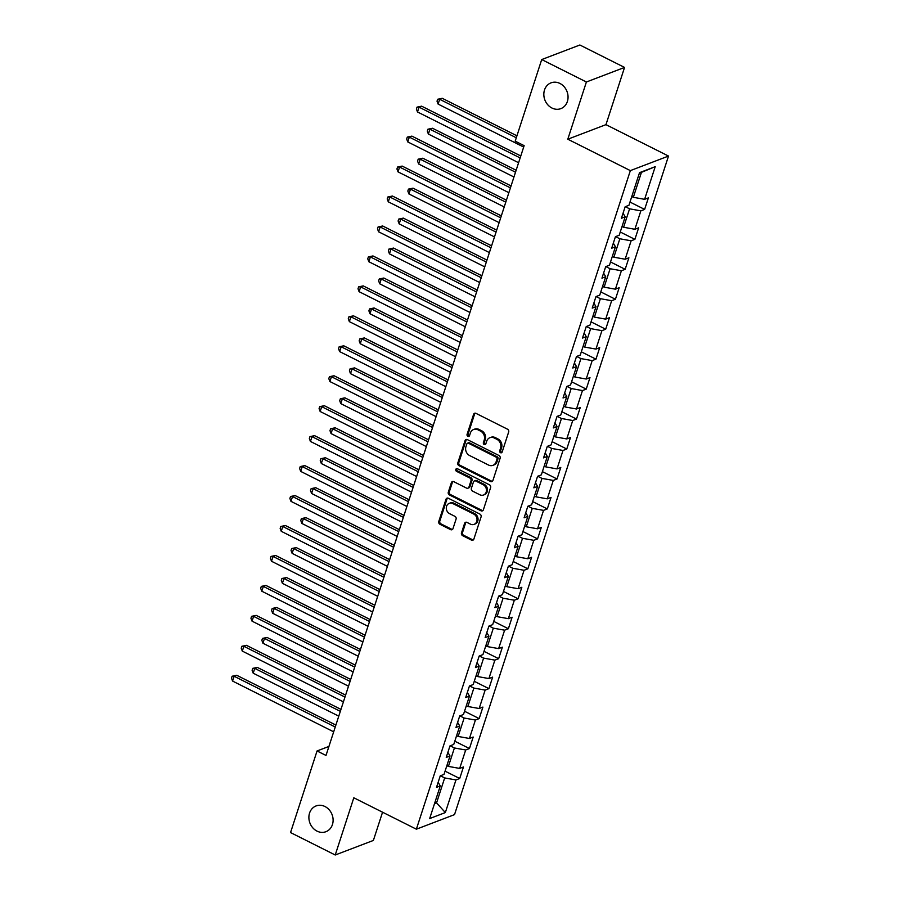 <?xml version="1.0" encoding="UTF-8"?>
<svg xmlns="http://www.w3.org/2000/svg" width="900" height="900" viewBox="0 0 900 900"><rect width="100%" height="100%" fill="white"/><g stroke="black" fill="none" stroke-linecap="round" stroke-linejoin="round"><path stroke-width="1.35" d="M500.512 452.7A1.485 1.271 -110.9 0 0 502.166 451.991L508.669 431.978A2.115 1.823 -110.9 0 0 507.532 429.21L475.954 413.348A2.115 1.823 -110.9 0 0 473.591 414.36L467.077 434.385A1.485 1.271 -110.9 0 0 469.541 435.611L470.374 433.024A6.772 5.816 -110.9 0 1 473.58 429.514A6.772 5.816 -110.9 0 1 477.956 429.806L480.577 431.134A6.772 5.816 -110.9 0 1 484.234 439.976L483.39 442.575A1.485 1.271 -110.9 0 0 485.854 443.801L486.697 441.214A6.772 5.816 -110.9 0 1 489.892 437.704A6.772 5.816 -110.9 0 1 494.269 437.996L496.901 439.324A6.772 5.816 -110.9 0 1 500.546 448.178L499.714 450.765A1.485 1.271 -110.9 0 0 500.512 452.7M489.892 437.704L490.928 437.31A6.772 5.816 -110.9 0 1 495.293 437.603L497.925 438.93A6.772 5.816 -110.9 0 1 501.581 447.784L500.738 450.371A1.485 1.271 -110.9 0 0 501.93 452.43M475.132 413.156A2.115 1.823 -110.9 0 0 474.615 413.966L468.113 433.991A1.485 1.271 -110.9 0 0 469.305 436.05M473.58 429.514L474.604 429.12A6.772 5.816 -110.9 0 1 478.98 429.412L481.613 430.74A6.772 5.816 -110.9 0 1 485.269 439.582L484.425 442.181A1.485 1.271 -110.9 0 0 485.618 444.24M324.99 806.535A13.793 11.846 -110.9 0 0 316.08 805.939A13.793 11.846 -110.9 0 0 308.891 818.01A13.793 11.846 -110.9 0 0 317.002 831.116A13.793 11.846 -110.9 0 0 325.912 831.712A13.793 11.846 -110.9 0 0 333.101 819.641A13.793 11.846 -110.9 0 0 324.99 806.535M559.935 83.453A13.793 11.846 -110.9 0 0 551.025 82.845A13.793 11.846 -110.9 0 0 543.836 94.927A13.793 11.846 -110.9 0 0 551.947 108.022A13.793 11.846 -110.9 0 0 560.858 108.63A13.793 11.846 -110.9 0 0 568.046 96.559A13.793 11.846 -110.9 0 0 559.935 83.453M461.498 532.901A2.115 1.823 -110.9 0 0 462.634 535.669L471.488 540.113A2.115 1.823 -110.9 0 0 473.861 539.111L481.084 516.87A2.115 1.823 -110.9 0 0 479.947 514.114L448.369 498.251A2.115 1.823 -110.9 0 0 445.995 499.264L438.772 521.494A2.115 1.823 -110.9 0 0 439.92 524.261L450.619 529.639A2.115 1.823 -110.9 0 0 452.981 528.637L456.075 519.12A2.115 1.823 -110.9 0 0 454.939 516.352L449.629 513.686A5.659 4.86 -110.9 0 1 446.299 508.309A5.659 4.86 -110.9 0 1 449.246 503.359A5.659 4.86 -110.9 0 1 452.902 503.606L473.692 514.035A5.659 4.86 -110.9 0 1 477.022 519.413A5.659 4.86 -110.9 0 1 474.075 524.374A5.659 4.86 -110.9 0 1 470.419 524.126L466.954 522.382A2.115 1.823 -110.9 0 0 464.58 523.384L461.498 532.901L462.521 532.507A2.115 1.823 -110.9 0 0 463.669 535.275L472.522 539.719A2.115 1.823 -110.9 0 0 473.344 539.921M353.812 797.783L335.228 855L290.543 832.567L317.059 750.96L326.002 755.449L524.137 145.654L515.194 141.165L541.71 59.557L586.395 81.99L567.799 139.207L630.349 170.618L416.374 829.192L353.812 797.783M490.534 481.5A2.115 1.823 -110.9 0 0 492.907 480.499L500.13 458.257A2.115 1.823 -110.9 0 0 498.983 455.501L467.415 439.639A2.115 1.823 -110.9 0 0 465.041 440.651L457.819 462.881A2.115 1.823 -110.9 0 0 458.955 465.649L490.534 481.5L491.569 481.118A2.115 1.823 -110.9 0 0 492.379 481.309M490.613 487.564L483.379 509.805A2.115 1.823 -110.9 0 1 481.016 510.806L449.438 494.955A2.115 1.823 -110.9 0 1 448.301 492.188L451.384 482.67A2.115 1.823 -110.9 0 1 453.757 481.669L466.56 488.104A2.115 1.823 -110.9 0 0 468.934 487.091L470.981 480.78A2.115 1.823 -110.9 0 0 469.834 478.012L456.502 471.319A1.485 1.271 -110.9 0 1 457.358 468.686L489.465 484.808A2.115 1.823 -110.9 0 1 490.613 487.564M630.349 170.618L668.509 156.06L454.522 814.624L416.374 829.192M445.072 771.154L459.709 778.5L463.455 766.98L459.686 768.42L465.683 749.992L469.44 748.553L473.186 737.033L469.429 738.472L475.414 720.034L479.171 718.594L482.918 707.074L479.16 708.514L485.145 690.086L488.914 688.646L492.649 677.126L488.891 678.566L494.876 660.127L498.645 658.699L502.38 647.179L498.623 648.607L504.608 630.18L508.376 628.74L512.111 617.22L508.354 618.66L514.339 600.221L518.108 598.793L521.842 587.273L518.085 588.701L524.07 570.274L527.839 568.834L531.585 557.314L527.816 558.754L533.801 540.315L537.57 538.886L541.316 527.366L537.548 528.795L543.533 510.368L547.301 508.928L551.048 497.407L547.279 498.848L553.275 480.42L557.033 478.98L560.779 467.46L557.01 468.9L563.006 450.461L566.764 449.021L570.51 437.501L566.741 438.941L572.738 420.514L576.495 419.074L580.241 407.554L576.472 408.994L582.469 390.555L586.226 389.126L589.972 377.606L586.204 379.035L592.2 360.608L595.957 359.168L599.704 347.647L595.946 349.088L601.931 330.649L605.689 329.22L609.435 317.7L605.678 319.129L611.663 300.701L615.431 299.261L619.166 287.741L615.409 289.181L621.394 270.743L625.163 269.314L628.898 257.794L625.14 259.222L631.125 240.795L634.894 239.355L638.629 227.835L634.871 229.275L640.856 210.847L644.625 209.407L648.371 197.888L644.602 199.328L655.211 166.68L639.529 172.665L628.931 205.301L625.163 206.741L621.416 218.261L625.185 216.821L623.059 213.21M459.709 778.5L455.951 779.94L445.343 812.576L429.671 818.561L440.269 785.925L436.511 787.354L440.257 775.834L444.015 774.405L450.011 755.966L446.243 757.406L449.989 745.886L453.746 744.446L459.743 726.019L455.974 727.459L459.72 715.939L463.478 714.499L469.474 696.06L465.705 697.5L469.451 685.98L473.209 684.54L479.205 666.113L475.436 667.553L479.183 656.033L482.94 654.592L488.936 636.165L485.168 637.594L488.914 626.074L492.683 624.645L498.668 606.206L494.899 607.646L498.645 596.126L502.414 594.686L508.399 576.259L504.63 577.688L508.376 566.168L512.145 564.739L518.13 546.3L514.373 547.74L518.108 536.22L521.876 534.78L527.861 516.352L524.104 517.793L527.839 506.261L531.608 504.832L537.592 486.394L533.835 487.834L537.57 476.314L541.339 474.874L547.324 456.446L543.566 457.886L547.301 446.366L551.07 444.926L557.055 426.488L553.298 427.928L557.044 416.407L560.801 414.968L566.786 396.54L563.029 397.98L566.775 386.46L570.533 385.02L576.529 366.593L572.76 368.021L576.506 356.501L580.264 355.072L586.26 336.634L582.491 338.074L586.238 326.554L589.995 325.114L595.991 306.686L592.222 308.115L595.969 296.595L599.726 295.166L605.722 276.727L601.954 278.168L605.7 266.648L609.469 265.207L615.454 246.78L611.685 248.22L615.431 236.689L619.2 235.26L625.185 216.821M450.135 745.83L454.41 747.967L448.414 766.406L446.873 765.63M448.414 766.406L459.686 768.42M454.41 747.967L465.683 749.992M450.011 755.966L447.885 752.344M459.866 715.871L464.141 718.02L458.145 736.447L456.604 735.671M458.145 736.447L469.429 738.472M464.141 718.02L475.414 720.034M459.743 726.019L457.616 722.396M469.598 685.924L473.873 688.072L467.876 706.5L466.335 705.724M467.876 706.5L479.16 708.514M473.873 688.072L485.145 690.086M469.474 696.06L467.348 692.449M479.329 655.976L483.604 658.114L477.619 676.553L476.066 675.765M477.619 676.553L488.891 678.566M483.604 658.114L494.876 660.127M479.205 666.113L477.079 662.49M489.06 626.018L493.335 628.166L487.35 646.594L485.798 645.817M487.35 646.594L498.623 648.607M493.335 628.166L504.608 630.18M488.936 636.165L486.81 632.543M498.803 596.07L503.066 598.207L497.081 616.646L495.529 615.87M497.081 616.646L508.354 618.66M503.066 598.207L514.339 600.221M498.668 606.206L496.541 602.584M508.534 566.111L512.798 568.26L506.812 586.688L505.26 585.911M506.812 586.688L518.085 588.701M512.798 568.26L524.07 570.274M508.399 576.259L506.284 572.636M518.265 536.164L522.529 538.301L516.544 556.74L514.991 555.964M516.544 556.74L527.816 558.754M522.529 538.301L533.801 540.315M518.13 546.3L516.015 542.678M527.996 506.205L532.26 508.354L526.275 526.781L524.722 526.005M526.275 526.781L537.548 528.795M532.26 508.354L543.533 510.368M527.861 516.352L525.746 512.73M537.727 476.257L541.991 478.395L536.006 496.834L534.454 496.058M536.006 496.834L547.279 498.848M541.991 478.395L553.275 480.42M537.592 486.394L535.477 482.771M547.459 446.299L551.722 448.447L545.738 466.875L544.185 466.099M545.738 466.875L557.01 468.9M551.722 448.447L563.006 450.461M547.324 456.446L545.209 452.824M557.19 416.351L561.465 418.5L555.469 436.928L553.916 436.151M555.469 436.928L566.741 438.941M561.465 418.5L572.738 420.514M557.055 426.488L554.94 422.876M566.921 386.404L571.196 388.541L565.2 406.98L563.659 406.192M565.2 406.98L576.472 408.994M571.196 388.541L582.469 390.555M566.786 396.54L564.671 392.918M576.653 356.445L580.928 358.594L574.931 377.021L573.39 376.245M574.931 377.021L586.204 379.035M580.928 358.594L592.2 360.608M576.529 366.593L574.403 362.97M586.384 326.498L590.659 328.635L584.663 347.074L583.121 346.298M584.663 347.074L595.946 349.088M590.659 328.635L601.931 330.649M586.26 336.634L584.134 333.011M596.115 296.539L600.39 298.688L594.405 317.115L592.852 316.339M594.405 317.115L605.678 319.129M600.39 298.688L611.663 300.701M595.991 306.686L593.865 303.064M605.846 266.591L610.121 268.729L604.136 287.168L602.584 286.391M604.136 287.168L615.409 289.181M610.121 268.729L621.394 270.743M605.722 276.727L603.596 273.105M615.577 236.632L619.852 238.781L613.867 257.209L612.315 256.433M613.867 257.209L625.14 259.222M619.852 238.781L631.125 240.795M615.454 246.78L613.327 243.157M625.32 206.685L629.584 208.822L623.599 227.261L622.046 226.485M623.599 227.261L634.871 229.275M629.584 208.822L640.856 210.847M655.211 166.68L641.441 172.35L633.33 197.303L631.778 196.526M633.33 197.303L644.602 199.328M567.799 139.207L605.959 124.65L624.544 67.433L586.395 81.99M624.544 67.433L579.87 45L541.71 59.557M335.228 855L373.376 840.442L382.556 812.205M605.959 124.65L668.509 156.06M328.928 746.438L317.059 750.96M641.441 172.35L639.383 173.138M435.015 802.102L436.567 802.89L444.679 777.926L440.404 775.778M434.509 803.666L436.567 802.89L445.343 812.576M444.679 777.926L455.951 779.94M440.269 785.925L438.154 782.303M629.989 202.061L644.625 209.407M620.246 232.009L634.894 239.355M610.515 261.956L625.163 269.314M600.784 291.915L615.431 299.261M591.053 321.863L605.689 329.22M581.321 351.821L595.957 359.168M571.59 381.769L586.226 389.126M561.859 411.728L576.495 419.074M552.127 441.675L566.764 449.021M542.396 471.634L557.033 478.98M532.665 501.581L547.301 508.928M522.934 531.529L537.57 538.886M513.202 561.488L527.839 568.834M503.46 591.435L518.108 598.793M493.729 621.394L508.376 628.74M483.998 651.341L498.645 658.699M474.266 681.3L488.914 688.646M464.535 711.248L479.171 718.594M454.804 741.206L469.44 748.553M466.594 439.447A2.115 1.823 -110.9 0 0 466.076 440.257L458.854 462.488A2.115 1.823 -110.9 0 0 459.99 465.255L491.569 481.118M497.002 459.101A1.485 1.271 -110.9 0 0 496.204 457.166L468.484 443.25A1.485 1.271 -110.9 0 0 466.83 443.959L465.941 446.681A6.772 5.816 -110.9 0 0 469.598 455.535L488.543 465.053A6.772 5.816 -110.9 0 0 492.907 465.345A6.772 5.816 -110.9 0 0 496.114 461.835L497.002 459.101L498.026 458.707A1.485 1.271 -110.9 0 0 497.228 456.772L496.204 457.166M467.527 443.183L468.562 442.789A1.485 1.271 -110.9 0 1 469.519 442.856L497.228 456.772M492.907 465.345L493.942 464.951A6.772 5.816 -110.9 0 0 497.149 461.441L496.114 461.835M498.026 458.707L497.149 461.441M452.936 481.478A2.115 1.823 -110.9 0 0 452.419 482.276L449.325 491.794A2.115 1.823 -110.9 0 0 450.473 494.561L482.051 510.424A2.115 1.823 -110.9 0 0 482.861 510.615M467.933 488.194L468.956 487.8A2.115 1.823 -110.9 0 0 469.957 486.709L472.016 480.386A2.115 1.823 -110.9 0 0 470.869 477.619L457.537 470.925L456.502 471.319M456.975 468.562A1.485 1.271 -110.9 0 0 457.537 470.925M479.846 494.775A5.659 4.86 -110.9 0 0 483.502 495.022A5.659 4.86 -110.9 0 0 486.45 490.061A5.659 4.86 -110.9 0 0 483.131 484.695L475.808 481.016A2.115 1.823 -110.9 0 0 473.434 482.017L471.386 488.329A2.115 1.823 -110.9 0 0 472.522 491.096L479.846 494.775M483.502 495.022L484.537 494.629A5.659 4.86 -110.9 0 0 487.485 489.668A5.659 4.86 -110.9 0 0 484.155 484.301L483.131 484.695M474.435 480.915L475.47 480.521A2.115 1.823 -110.9 0 1 476.831 480.623L484.155 484.301M466.132 522.191A2.115 1.823 -110.9 0 0 465.615 522.99L462.521 532.507M474.075 524.374L475.099 523.98A5.659 4.86 -110.9 0 0 478.046 519.019A5.659 4.86 -110.9 0 0 474.728 513.641L473.692 514.035M449.246 503.359L450.281 502.965A5.659 4.86 -110.9 0 1 453.938 503.213L474.728 513.641M447.548 498.06A2.115 1.823 -110.9 0 0 447.03 498.87L439.808 521.1A2.115 1.823 -110.9 0 0 440.944 523.868L451.654 529.245A2.115 1.823 -110.9 0 0 452.464 529.436M516.938 135.81L442.249 98.302L439.673 99.293L438.109 104.085L523.676 147.049M516.308 137.767L439.673 99.293L437.647 99.27L442.249 98.302M438.109 104.085L437.029 101.183L437.647 99.27M520.785 155.959L421.627 106.177L419.051 107.156L520.144 157.928M417.488 111.96L416.407 109.058L417.026 107.145L419.051 107.156L417.488 111.96L518.591 162.72M417.026 107.145L421.627 106.177M516.139 170.246L432.517 128.261L429.941 129.24L428.377 134.044L513.945 177.007M515.509 172.204L429.941 129.24L427.916 129.218L432.517 128.261M428.377 134.044L427.298 131.141L427.916 129.218M506.407 200.194L422.786 158.209L420.21 159.199L418.646 163.991L504.214 206.955M505.777 202.162L420.21 159.199L418.185 159.176L422.786 158.209M418.646 163.991L417.566 161.089L418.185 159.176M511.054 185.917L411.896 136.125L409.309 137.115L510.412 187.875M407.756 141.919L406.676 139.016L407.295 137.093L409.309 137.115L407.756 141.919L508.86 192.679M407.295 137.093L411.896 136.125M501.322 215.865L402.165 166.084L399.577 167.062L500.681 217.822M398.025 171.866L396.945 168.964L397.564 167.04L399.577 167.062L398.025 171.866L499.118 222.626M397.564 167.04L402.165 166.084M496.676 230.153L413.055 188.167L410.479 189.146L408.915 193.95L494.483 236.914M496.046 232.11L410.479 189.146L408.454 189.124L413.055 188.167M408.915 193.95L407.835 191.047L408.454 189.124M486.945 260.1L403.324 218.115L400.736 219.105L399.184 223.898L484.751 266.861M486.304 262.058L400.736 219.105L398.723 219.083L403.324 218.115M399.184 223.898L398.104 220.995L398.723 219.083M477.214 290.059L393.593 248.062L391.005 249.053L389.452 253.856L475.02 296.82M476.572 292.016L391.005 249.053L388.991 249.03L393.593 248.062M389.452 253.856L388.373 250.954L388.991 249.03M491.591 245.824L392.423 196.031L389.846 197.021L490.95 247.781M388.294 201.814L387.202 198.922L387.832 196.999L389.846 197.021L388.294 201.814L489.386 252.585M387.832 196.999L392.423 196.031M481.849 275.771L382.691 225.99L380.115 226.969L481.219 277.729M378.562 231.773L377.471 228.87L378.101 226.946L380.115 226.969L378.562 231.773L479.655 282.532M378.101 226.946L382.691 225.99M472.118 305.73L372.96 255.938L370.384 256.928L471.488 307.688M368.831 261.72L367.74 258.817L368.37 256.905L370.384 256.928L368.831 261.72L469.924 312.48M368.37 256.905L372.96 255.938M462.386 335.678L363.229 285.896L360.652 286.875L461.756 337.635M359.089 291.679L358.009 288.776L358.639 286.852L360.652 286.875L359.089 291.679L460.192 342.439M358.639 286.852L363.229 285.896M452.655 365.636L353.498 315.844L350.921 316.834L452.025 367.594M349.358 321.626L348.277 318.724L348.907 316.811L350.921 316.834L349.358 321.626L450.461 372.386M348.907 316.811L353.498 315.844M442.924 395.584L343.766 345.803L341.19 346.781L442.294 397.541M339.626 351.585L338.546 348.683L339.176 346.759L341.19 346.781L339.626 351.585L440.73 402.345M339.176 346.759L343.766 345.803M433.192 425.531L334.035 375.75L331.459 376.729L432.562 427.5M329.895 381.532L328.815 378.63L329.434 376.706L331.459 376.729L329.895 381.532L430.999 432.293M329.434 376.706L334.035 375.75M423.461 455.49L324.304 405.697L321.728 406.688L422.82 457.447M320.164 411.491L319.084 408.589L319.702 406.665L321.728 406.688L320.164 411.491L421.267 462.251M319.702 406.665L324.304 405.697M413.73 485.438L314.572 435.656L311.996 436.635L413.089 487.395M310.433 441.439L309.353 438.536L309.971 436.613L311.996 436.635L310.433 441.439L411.536 492.199M309.971 436.613L314.572 435.656M403.999 515.396L304.841 465.604L302.265 466.594L403.358 517.354M300.701 471.386L299.621 468.484L300.24 466.571L302.265 466.594L300.701 471.386L401.805 522.158M300.24 466.571L304.841 465.604M394.267 545.344L295.11 495.562L292.534 496.541L393.626 547.301M290.97 501.345L289.89 498.442L290.509 496.519L292.534 496.541L290.97 501.345L392.074 552.105M290.509 496.519L295.11 495.562M384.536 575.303L285.379 525.51L282.791 526.5L383.895 577.26M281.239 531.293L280.159 528.39L280.778 526.477L282.791 526.5L281.239 531.293L382.331 582.053M280.778 526.477L285.379 525.51M374.805 605.25L275.636 555.469L273.06 556.447L374.164 607.207M271.507 561.251L270.428 558.349L271.046 556.425L273.06 556.447L271.507 561.251L372.6 612.011M271.046 556.425L275.636 555.469M365.074 635.209L265.905 585.416L263.329 586.406L364.433 637.166M261.776 591.199L260.685 588.296L261.315 586.384L263.329 586.406L261.776 591.199L362.869 641.959M261.315 586.384L265.905 585.416M355.331 665.156L256.174 615.375L253.597 616.354L354.701 667.114M252.045 621.158L250.954 618.255L251.584 616.331L253.597 616.354L252.045 621.158L353.137 671.918M251.584 616.331L256.174 615.375M345.6 695.104L246.442 645.322L243.866 646.301L344.97 697.072M242.303 651.105L241.222 648.202L241.852 646.279L243.866 646.301L242.303 651.105L343.406 701.865M241.852 646.279L246.442 645.322M335.869 725.062L236.711 675.27L234.135 676.26L335.239 727.02M232.571 681.064L231.491 678.161L232.121 676.238L234.135 676.26L232.571 681.064L333.675 731.824M232.121 676.238L236.711 675.27M467.483 320.006L383.85 278.021L381.274 279L379.721 283.804L465.289 326.767M466.841 321.964L381.274 279L379.26 278.977L383.85 278.021M379.721 283.804L378.641 280.901L379.26 278.977M457.751 349.965L374.119 307.969L371.543 308.959L369.99 313.762L455.558 356.715M457.11 351.923L371.543 308.959L369.529 308.936L374.119 307.969M369.99 313.762L368.899 310.86L369.529 308.936M448.02 379.912L364.387 337.928L361.811 338.906L360.259 343.71L445.826 386.674M447.379 381.87L361.811 338.906L359.798 338.884L364.387 337.928M360.259 343.71L359.168 340.808L359.798 338.884M438.289 409.86L354.656 367.875L352.08 368.865L350.516 373.657L436.084 416.621M437.647 411.829L352.08 368.865L350.066 368.843L354.656 367.875M350.516 373.657L349.436 370.755L350.066 368.843M428.558 439.819L344.925 397.834L342.349 398.812L340.785 403.616L426.353 446.58M427.916 441.776L342.349 398.812L340.335 398.79L344.925 397.834M340.785 403.616L339.705 400.714L340.335 398.79M418.826 469.766L335.194 427.781L332.618 428.771L331.054 433.564L416.621 476.527M418.185 471.724L332.618 428.771L330.604 428.749L335.194 427.781M331.054 433.564L329.974 430.661L330.604 428.749M409.084 499.725L325.463 457.74L322.886 458.719L321.322 463.522L406.89 506.486M408.454 501.683L322.886 458.719L320.861 458.696L325.463 457.74M321.322 463.522L320.243 460.62L320.861 458.696M399.353 529.673L315.731 487.688L313.155 488.666L311.591 493.47L397.159 536.434M398.723 531.63L313.155 488.666L311.13 488.655L315.731 487.688M311.591 493.47L310.511 490.567L311.13 488.655M389.621 559.631L306 517.635L303.424 518.625L301.86 523.429L387.428 566.381M388.991 561.589L303.424 518.625L301.399 518.602L306 517.635M301.86 523.429L300.78 520.526L301.399 518.602M379.89 589.579L296.269 547.594L293.692 548.572L292.129 553.376L377.696 596.34M379.26 591.536L293.692 548.572L291.668 548.55L296.269 547.594M292.129 553.376L291.049 550.474L291.668 548.55M370.159 619.538L286.537 577.541L283.961 578.531L282.398 583.335L367.965 626.288M369.529 621.495L283.961 578.531L281.936 578.509L286.537 577.541M282.398 583.335L281.317 580.433L281.936 578.509M360.428 649.485L276.806 607.5L274.219 608.479L272.666 613.283L358.234 656.246M359.786 651.442L274.219 608.479L272.205 608.456L276.806 607.5M272.666 613.283L271.586 610.38L272.205 608.456M350.696 679.433L267.075 637.447L264.488 638.438L262.935 643.23L348.502 686.194M350.055 681.401L264.488 638.438L262.474 638.415L267.075 637.447M262.935 643.23L261.855 640.327L262.474 638.415M340.965 709.391L257.332 667.406L254.756 668.385L253.204 673.189L338.771 716.153M340.324 711.349L254.756 668.385L252.743 668.363L257.332 667.406M253.204 673.189L252.112 670.286L252.743 668.363M501.581 447.784L500.546 448.178M497.925 438.93L496.901 439.324M495.293 437.603L494.269 437.996M484.425 442.181L483.39 442.575M485.269 439.582L484.234 439.976M481.613 430.74L480.577 431.134M478.98 429.412L477.956 429.806M468.113 433.991L467.077 434.385M474.615 413.966L473.591 414.36M500.738 450.371L499.714 450.765M459.99 465.255L458.955 465.649M458.854 462.488L457.819 462.881M466.076 440.257L465.041 440.651M469.519 442.856L468.484 443.25M482.051 510.424L481.016 510.806M450.473 494.561L449.438 494.955M449.325 491.794L448.301 492.188M452.419 482.276L451.384 482.67M469.957 486.709L468.934 487.091M472.016 480.386L470.981 480.78M470.869 477.619L469.834 478.012M476.831 480.623L475.808 481.016M465.615 522.99L464.58 523.384M453.938 503.213L452.902 503.606M451.654 529.245L450.619 529.639M440.944 523.868L439.92 524.261M439.808 521.1L438.772 521.494M447.03 498.87L445.995 499.264M472.522 539.719L471.488 540.113M463.669 535.275L462.634 535.669"/></g></svg>
